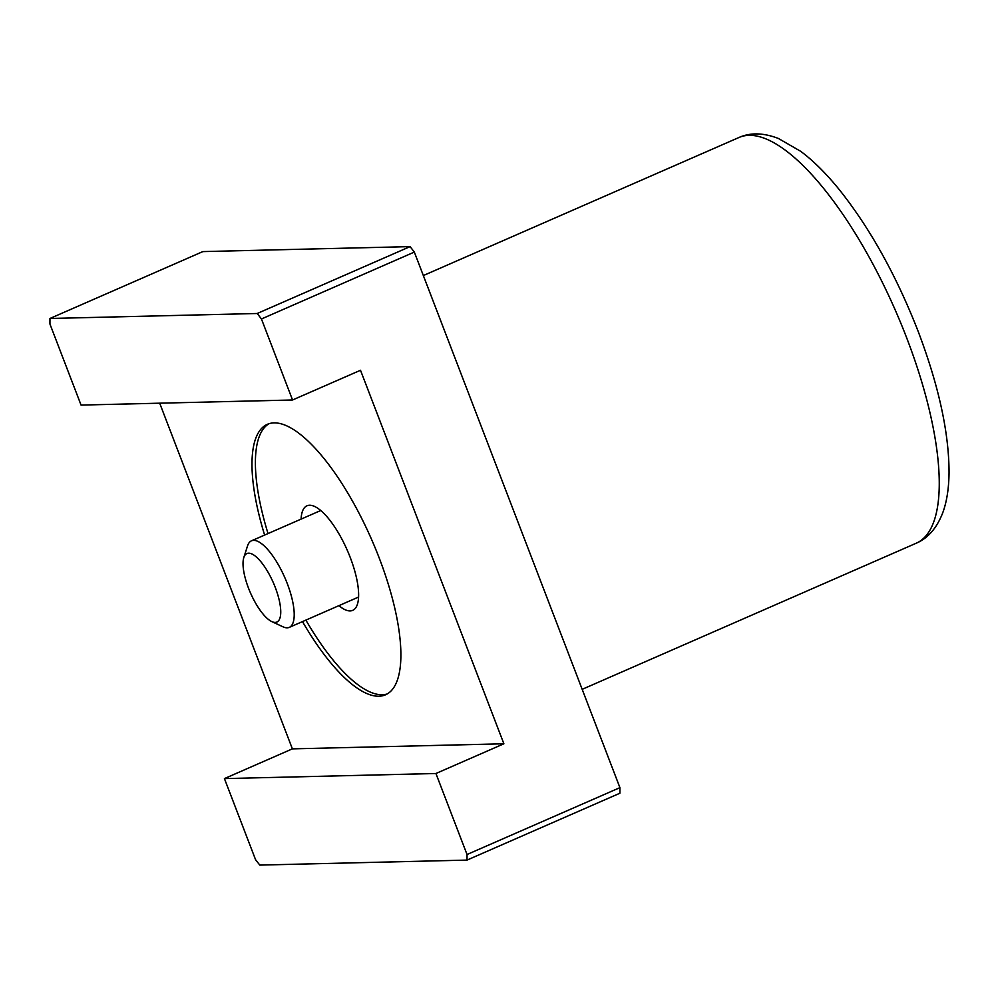 <?xml version="1.0" encoding="UTF-8"?>
<svg xmlns="http://www.w3.org/2000/svg" width="999" height="999" viewBox="0 0 999 999"><rect width="100%" height="100%" fill="white"/><g stroke="black" fill="none" stroke-linecap="round" stroke-linejoin="round"><path stroke-width="1.5" d="M243.806 557.567A37.388 12.512 -113.6 0 0 250.424 592.819A37.388 12.512 -113.6 0 0 271.815 621.603A37.388 12.512 -113.6 0 0 275.175 622.414A37.388 12.512 -113.6 0 0 275.287 587.474A37.388 12.512 -113.6 0 0 248.601 553.184A37.388 12.512 -113.6 0 0 243.806 557.567L247.54 545.891A47.228 15.809 66.4 0 1 251.461 540.821A47.228 15.809 66.4 0 1 253.596 540.359A47.228 15.809 66.4 0 1 286.126 580.706A47.228 15.809 66.4 0 1 289.31 627.36L357.255 597.627A47.228 15.809 -113.6 0 0 358.604 596.79M301.086 519.105A57.068 19.106 66.4 0 1 314.685 506.493A57.068 19.106 66.4 0 1 350.287 557.592A57.068 19.106 66.4 0 1 357.43 604.233A57.068 19.106 66.4 0 1 338.936 605.644M289.31 627.36A47.228 15.809 66.4 0 1 287.163 627.809A47.228 15.809 66.4 0 1 282.929 626.785L271.815 621.603M320.941 510.676A47.228 15.809 -113.6 0 0 319.405 511.101L251.461 540.821M305.881 620.104A147.59 49.413 -113.6 0 0 387.237 693.943M302.485 621.59A147.59 49.413 -113.6 0 0 385.589 694.78A147.59 49.413 -113.6 0 0 379.32 558.291A147.59 49.413 -113.6 0 0 267.295 424.35A147.59 49.413 -113.6 0 0 264.623 535.052M269.043 423.701A147.59 49.413 -113.6 0 0 268.032 533.566M435.926 773.501L467.033 854.52A413.236 138.349 66.4 0 1 467.008 860.102L259.79 865.084A413.236 138.349 66.4 0 1 255.532 859.615L224.425 778.596L435.926 773.501L503.883 743.78L360.502 370.267L292.545 399.987L81.056 405.082L49.95 324.051A413.236 138.349 66.4 0 1 49.962 318.481L257.193 313.499A413.236 138.349 66.4 0 1 261.451 318.968L292.545 399.987M467.033 854.52L619.917 787.649A413.236 138.349 66.4 0 1 619.904 793.218L467.008 860.102M257.193 313.499L410.089 246.616A413.236 138.349 66.4 0 1 414.335 252.085L261.451 318.968M410.089 246.616L202.859 251.598L49.962 318.481M619.917 787.649L414.335 252.085M159.69 403.184L292.382 748.863L224.425 778.596M292.382 748.863L503.883 743.78M423.351 275.549L738.873 137.537A221.378 74.113 66.4 0 1 906.905 338.449A221.378 74.113 66.4 0 1 916.308 543.181L582.18 689.335M738.873 137.537C750.261 132.405 763.448 132.717 778.421 138.474L800.649 151.286C813.373 160.727 826.385 173.676 839.672 190.122C870.341 228.771 896.528 275.911 918.231 331.568C938.76 385.764 949.038 432.829 949.05 472.764C948.85 488.836 946.69 502.322 942.569 513.249C936.625 528.296 927.871 538.274 916.308 543.181"/></g></svg>
